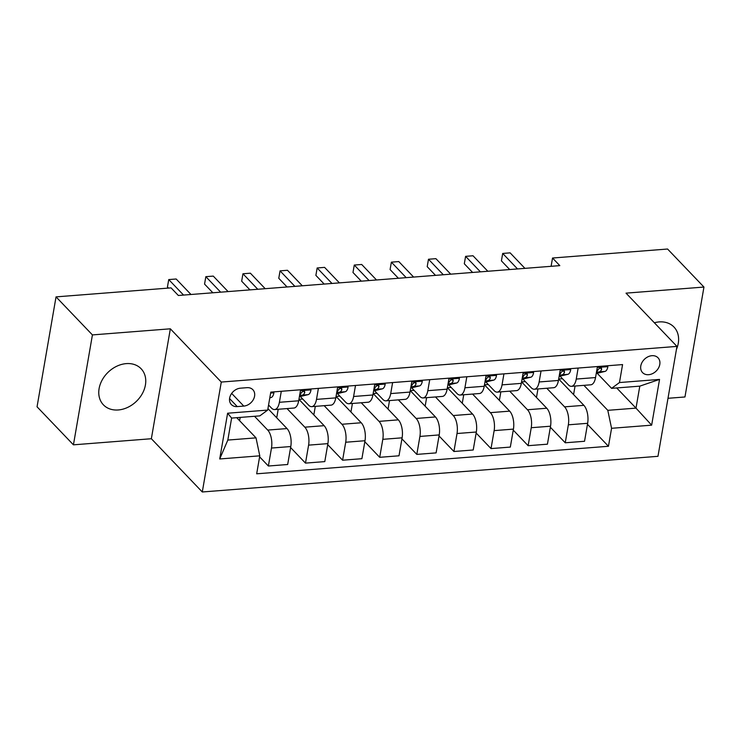 <?xml version="1.0" encoding="UTF-8"?>
<svg xmlns="http://www.w3.org/2000/svg" width="741" height="741" viewBox="0 0 741 741"><rect width="100%" height="100%" fill="white"/><g stroke="black" fill="none" stroke-linecap="round" stroke-linejoin="round"><path stroke-width="1.11" d="M676.45 349.335A26.092 20.285 136.3 0 0 673.977 327.05A26.092 20.285 136.3 0 0 659.129 321.918A26.092 20.285 136.3 0 0 654.349 322.77M126.266 363.618A26.092 20.285 136.3 0 0 102.239 379.874A26.092 20.285 136.3 0 0 103.407 404.836A26.092 20.285 136.3 0 0 118.254 409.968A26.092 20.285 136.3 0 0 142.281 393.712A26.092 20.285 136.3 0 0 141.114 368.749A26.092 20.285 136.3 0 0 126.266 363.618M651.932 355.689A10.707 8.318 136.3 0 0 642.077 362.358A10.707 8.318 136.3 0 0 642.549 372.593A10.707 8.318 136.3 0 0 648.644 374.696A10.707 8.318 136.3 0 0 658.499 368.027A10.707 8.318 136.3 0 0 658.027 357.792A10.707 8.318 136.3 0 0 651.932 355.689M667.993 398.297L684.962 396.972L703.95 287.054L667.567 249.022L552.536 258.025L551.1 266.315M202.293 491.978L657.971 456.317L676.959 346.399L221.281 382.06L202.293 491.978L151.359 438.728L170.347 328.809L92.421 334.913L73.433 444.832L151.359 438.728M73.433 444.832L37.05 406.8L56.038 296.882L92.421 334.913M56.038 296.882L171.069 287.879L178.349 295.483L559.807 265.63L552.536 258.025M237.25 406.596L243.78 406.087A10.374 8.058 136.3 0 0 253.329 399.631A10.374 8.058 136.3 0 0 252.866 389.71A10.374 8.058 136.3 0 0 246.966 387.673L240.427 388.182A10.374 8.058 136.3 0 0 230.886 394.638A10.374 8.058 136.3 0 0 231.349 404.558A10.374 8.058 136.3 0 0 237.25 406.596L229.571 398.575M259.785 455.826L219.716 458.966L227.617 413.219L267.686 410.079L259.813 415.877L231.618 418.081L227.82 440.071L256.015 437.857L259.785 455.826L256.682 473.805L608.463 446.277L587.465 424.324M616.697 387.951L636 408.124L639.798 386.144L611.594 388.349L619.467 382.551L622.57 364.581L270.798 392.109L267.686 410.079M619.467 382.551L659.546 379.411L651.645 425.167L611.566 428.298L608.463 446.277M703.95 287.054L626.025 293.149L676.959 346.399M170.347 328.809L221.281 382.06M611.594 388.349L597.163 373.26M578.147 368.055L576.248 379.068A13.384 6.104 85.5 0 1 571.468 386.32A13.384 6.104 85.5 0 1 568.375 384.866L560.048 376.159M541.041 370.954L539.142 381.967A13.384 6.104 85.5 0 1 534.363 389.229A13.384 6.104 85.5 0 1 531.269 387.765L522.942 379.068M503.936 373.862L502.037 384.875A13.384 6.104 85.5 0 1 497.257 392.128A13.384 6.104 85.5 0 1 494.164 390.674L485.837 381.967M466.83 376.761L464.931 387.775A13.384 6.104 85.5 0 1 460.152 395.036A13.384 6.104 85.5 0 1 457.049 393.573L448.731 384.875M429.724 379.67L427.816 390.683A13.384 6.104 85.5 0 1 423.046 397.936A13.384 6.104 85.5 0 1 419.943 396.481L411.625 387.775M392.61 382.569L390.711 393.582A13.384 6.104 85.5 0 1 385.931 400.844A13.384 6.104 85.5 0 1 382.838 399.38L374.511 390.683M355.504 385.477L353.605 396.491A13.384 6.104 85.5 0 1 348.826 403.743A13.384 6.104 85.5 0 1 345.732 402.289L337.405 393.582M318.398 388.377L316.5 399.39A13.384 6.104 85.5 0 1 311.72 406.652A13.384 6.104 85.5 0 1 308.627 405.188L300.3 396.491M281.293 391.285L279.394 402.298A13.384 6.104 85.5 0 1 274.615 409.551A13.384 6.104 85.5 0 1 271.512 408.096L268.566 405.012M236.722 417.683L256.015 437.857M254.534 416.294L267.714 430.076A13.384 6.104 85.5 0 1 271.484 448.046L268.381 466.015L259.609 456.845M267.946 408.624L287.017 428.567A13.384 6.104 85.5 0 1 290.787 446.536L287.675 464.505L268.381 466.015M287.036 408.578L304.829 427.177A13.384 6.104 85.5 0 1 308.599 445.137L305.487 463.116L290.611 447.555M302.745 399.047L298.947 399.343L324.123 425.667A13.384 6.104 85.5 0 1 327.892 443.627L324.79 461.606L305.487 463.116M324.15 405.679L341.934 424.269A13.384 6.104 85.5 0 1 345.704 442.238L342.601 460.207L327.717 444.656M339.85 396.139L336.053 396.444L361.228 422.759A13.384 6.104 85.5 0 1 364.998 440.728L361.895 458.698L342.601 460.207M361.256 402.771L379.04 421.37A13.384 6.104 85.5 0 1 382.81 439.33L379.707 457.308L364.822 441.747M376.965 393.239L373.158 393.536L398.334 419.851A13.384 6.104 85.5 0 1 402.104 437.82L399.001 455.798L379.707 457.308M398.362 399.871L416.146 418.461A13.384 6.104 85.5 0 1 419.915 436.43L416.812 454.4L401.928 438.848M414.071 390.331L410.264 390.627L435.449 416.951A13.384 6.104 85.5 0 1 439.209 434.921L436.106 452.89L416.812 454.4M435.467 396.963L453.251 415.553A13.384 6.104 85.5 0 1 457.021 433.522L453.918 451.501L439.033 435.94M451.176 387.432L447.379 387.728L472.554 414.043A13.384 6.104 85.5 0 1 476.324 432.012L473.212 449.991L453.918 451.501M472.573 394.064L490.366 412.654A13.384 6.104 85.5 0 1 494.136 430.623L491.024 448.592L476.148 433.04M488.282 384.523L484.484 384.82L509.66 411.144A13.384 6.104 85.5 0 1 513.43 429.113L510.327 447.082L491.024 448.592M509.688 391.155L527.472 409.745A13.384 6.104 85.5 0 1 531.241 427.714L528.138 445.693L513.254 430.132M525.388 381.624L521.59 381.921L546.765 408.235A13.384 6.104 85.5 0 1 550.535 426.205L547.432 444.183L528.138 445.693M546.793 388.256L564.577 406.846A13.384 6.104 85.5 0 1 568.347 424.815L565.244 442.785L550.359 427.233M562.502 378.716L558.695 379.012L583.871 405.336A13.384 6.104 85.5 0 1 587.641 423.306L584.538 441.275L565.244 442.785M583.899 385.348L607.796 410.329L636 408.124L651.645 425.167M239.612 420.712L240.186 417.415M300.587 389.775L298.688 400.788A13.384 6.104 85.5 0 1 293.908 408.041L274.615 409.551M276.717 417.804L278.199 409.273M313.832 414.904L315.305 406.364M337.692 386.867L335.793 397.88A13.384 6.104 85.5 0 1 331.014 405.142L311.72 406.652M350.938 411.996L352.41 403.465M374.807 383.968L372.899 394.981A13.384 6.104 85.5 0 1 368.12 402.233L348.826 403.743M388.043 409.097L389.516 400.557M411.913 381.059L410.005 392.072A13.384 6.104 85.5 0 1 405.234 399.334L385.931 400.844M425.149 406.188L426.621 397.658M449.018 378.16L447.119 389.173A13.384 6.104 85.5 0 1 442.34 396.426L423.046 397.936M462.254 403.289L463.736 394.749M486.124 375.252L484.225 386.265A13.384 6.104 85.5 0 1 479.446 393.527L460.152 395.036M499.369 400.381L500.842 391.85M523.229 372.353L521.331 383.366A13.384 6.104 85.5 0 1 516.551 390.618L497.257 392.128M536.475 397.482L537.947 388.942M560.335 369.444L558.436 380.457A13.384 6.104 85.5 0 1 553.657 387.719L534.363 389.229M611.566 428.298L607.796 410.329M573.58 394.573L575.053 386.042M597.45 366.545L595.542 377.558A13.384 6.104 85.5 0 1 590.772 384.811L571.468 386.32M231.618 418.081L227.617 413.219M227.82 440.071L219.716 458.966M659.546 379.411L639.798 386.144M273.522 391.896L273.874 392.934A8.864 4.038 85.5 0 1 271.021 397.546L269.807 397.843M183.555 295.075L168.735 279.579L176.154 278.996L190.983 294.492M168.476 288.082L167.447 287.008L168.735 279.579L167.447 287.008M310.627 388.988L310.979 390.035A8.864 4.038 85.5 0 1 308.126 394.647L300.809 396.389A25.592 11.671 85.5 0 1 299.975 396.518L299.41 396.565M220.661 292.167L205.841 276.671L213.26 276.097L228.089 291.593M299.549 395.787L302.485 395.083A8.864 4.038 -94.5 0 0 304.773 392.517L304.588 391.415L303.282 391.072L301.216 392.795A8.864 4.038 85.5 0 1 299.679 395.009M212.862 292.778L204.553 284.099L205.841 276.671L204.553 284.099M347.733 386.089L348.085 387.126A8.864 4.038 85.5 0 1 345.232 391.739L337.915 393.49A25.592 11.671 85.5 0 1 337.081 393.619L336.525 393.666M257.775 289.268L242.946 273.772L250.365 273.188L265.195 288.684M336.655 392.887L339.591 392.184A8.864 4.038 -94.5 0 0 341.879 389.609L341.694 388.506L340.388 388.164L338.322 389.886A8.864 4.038 85.5 0 1 336.794 392.109M249.967 289.879L241.668 281.2L242.946 273.772L241.668 281.2M384.838 383.18L385.19 384.227A8.864 4.038 85.5 0 1 382.347 388.84L375.02 390.581A25.592 11.671 85.5 0 1 374.196 390.711L373.631 390.757M294.881 286.359L280.052 270.863L287.471 270.28L302.3 285.785M373.76 389.979L376.706 389.275A8.864 4.038 -94.5 0 0 378.994 386.7L378.799 385.607L377.493 385.264L375.428 386.987A8.864 4.038 85.5 0 1 373.899 389.201M287.073 286.971L278.773 278.292L280.052 270.863L278.773 278.292M421.944 380.281L422.305 381.319A8.864 4.038 85.5 0 1 419.452 385.931L412.126 387.682A25.592 11.671 85.5 0 1 411.301 387.812L410.736 387.858M331.987 283.46L317.157 267.964L324.586 267.381L339.406 282.877M410.875 387.08L413.811 386.376A8.864 4.038 -94.5 0 0 416.099 383.801L415.914 382.699L414.599 382.356L412.533 384.079A8.864 4.038 85.5 0 1 411.005 386.302M324.188 284.072L315.879 275.383L317.157 267.964L315.879 275.383M459.059 377.373L459.411 378.41A8.864 4.038 85.5 0 1 456.558 383.032L449.231 384.774A25.592 11.671 85.5 0 1 448.407 384.903L447.842 384.95M369.092 280.552L354.272 265.056L361.691 264.472L376.521 279.978M447.981 384.171L450.917 383.468A8.864 4.038 -94.5 0 0 453.205 380.893L453.02 379.8L451.714 379.457L449.639 381.18A8.864 4.038 85.5 0 1 448.11 383.393M361.293 281.163L352.985 272.484L354.272 265.056L352.985 272.484M496.164 374.474L496.516 375.511A8.864 4.038 85.5 0 1 493.663 380.124L486.346 381.874A25.592 11.671 85.5 0 1 485.512 382.004L484.947 382.05M406.198 277.653L391.378 262.157L398.797 261.573L413.626 277.069M485.086 381.272L488.023 380.568A8.864 4.038 -94.5 0 0 490.31 377.993L490.125 376.891L488.819 376.548L486.754 378.271A8.864 4.038 85.5 0 1 485.216 380.494M398.399 278.264L390.09 269.576L391.378 262.157L390.09 269.576M533.27 371.565L533.622 372.603A8.864 4.038 85.5 0 1 530.769 377.225L523.452 378.966A25.592 11.671 85.5 0 1 522.618 379.096L522.062 379.142M443.313 274.744L428.483 259.248L435.903 258.665L450.732 274.17M522.192 378.364L525.128 377.66A8.864 4.038 -94.5 0 0 527.416 375.085L527.231 373.992L525.925 373.649L523.859 375.372A8.864 4.038 85.5 0 1 522.331 377.586M435.504 275.356L427.205 266.677L428.483 259.248L427.205 266.677M570.375 368.657L570.727 369.703A8.864 4.038 85.5 0 1 567.884 374.316L560.557 376.067A25.592 11.671 85.5 0 1 559.733 376.196L559.168 376.243M480.418 271.845L465.589 256.349L473.008 255.765L487.837 271.262M559.298 375.455L562.243 374.761A8.864 4.038 -94.5 0 0 564.531 372.186L564.336 371.084L563.03 370.741L560.965 372.464A8.864 4.038 85.5 0 1 559.436 374.677M472.61 272.456L464.311 263.768L465.589 256.349L464.311 263.768M607.481 365.758L607.842 366.795A8.864 4.038 85.5 0 1 604.989 371.417L597.663 373.158A25.592 11.671 85.5 0 1 596.838 373.288L596.273 373.334M517.524 268.937L502.694 253.441L510.123 252.857L524.943 268.362M596.412 372.556L599.349 371.852A8.864 4.038 -94.5 0 0 601.636 369.277L601.451 368.184L600.136 367.842L598.07 369.564A8.864 4.038 85.5 0 1 596.542 371.778M509.725 269.548L501.416 260.869L502.694 253.441L501.416 260.869M287.017 428.567L267.714 430.076M324.123 425.667L304.829 427.177M361.228 422.759L341.934 424.269M398.334 419.851L379.04 421.37M435.449 416.951L416.146 418.461M472.554 414.043L453.251 415.553M509.66 411.144L490.366 412.654M546.765 408.235L527.472 409.745M583.871 405.336L564.577 406.846M290.787 446.536L271.484 448.046M298.688 400.788L279.394 402.298M335.793 397.88L316.5 399.39M327.892 443.627L308.599 445.137M372.899 394.981L353.605 396.491M364.998 440.728L345.704 442.238M410.005 392.072L390.711 393.582M402.104 437.82L382.81 439.33M447.119 389.173L427.816 390.683M439.209 434.921L419.915 436.43M484.225 386.265L464.931 387.775M476.324 432.012L457.021 433.522M521.331 383.366L502.037 384.875M513.43 429.113L494.136 430.623M558.436 380.457L539.142 381.967M550.535 426.205L531.241 427.714M595.542 377.558L576.248 379.068M587.641 423.306L568.347 424.815M231.664 393.415L243.78 406.087M273.827 392.795L270.632 393.045M271.021 397.546L269.835 397.639M310.933 389.886L300.429 390.711M300.809 396.389L299.429 396.5M308.126 394.647L302.485 395.083M303.384 391.053L304.773 392.517M348.038 386.987L337.535 387.802M337.915 393.49L336.534 393.601M345.232 391.739L339.591 392.184M340.49 388.154L341.879 389.609M385.144 384.079L374.64 384.903M375.02 390.581L373.64 390.692M382.347 388.84L376.706 389.275M377.595 385.246L378.994 386.7M422.25 381.18L411.746 381.995M412.126 387.682L410.746 387.784M419.452 385.931L413.811 386.376M414.701 382.347L416.099 383.801M459.364 378.271L448.851 379.096M449.231 384.774L447.851 384.885M456.558 383.032L450.917 383.468M451.806 379.438L453.205 380.893M496.47 375.372L485.966 376.187M486.346 381.874L484.966 381.976M493.663 380.124L488.023 380.568M488.921 376.539L490.31 377.993M533.576 372.464L523.072 373.288M523.452 378.966L522.072 379.077M530.769 377.225L525.128 377.66M526.027 373.631L527.416 375.085M570.681 369.564L560.177 370.38M560.557 376.067L559.177 376.169M567.884 374.316L562.243 374.761M563.132 370.732L564.531 372.186M607.787 366.656L597.283 367.48M597.663 373.158L596.283 373.269M604.989 371.417L599.349 371.852M600.238 367.823L601.636 369.277"/></g></svg>
